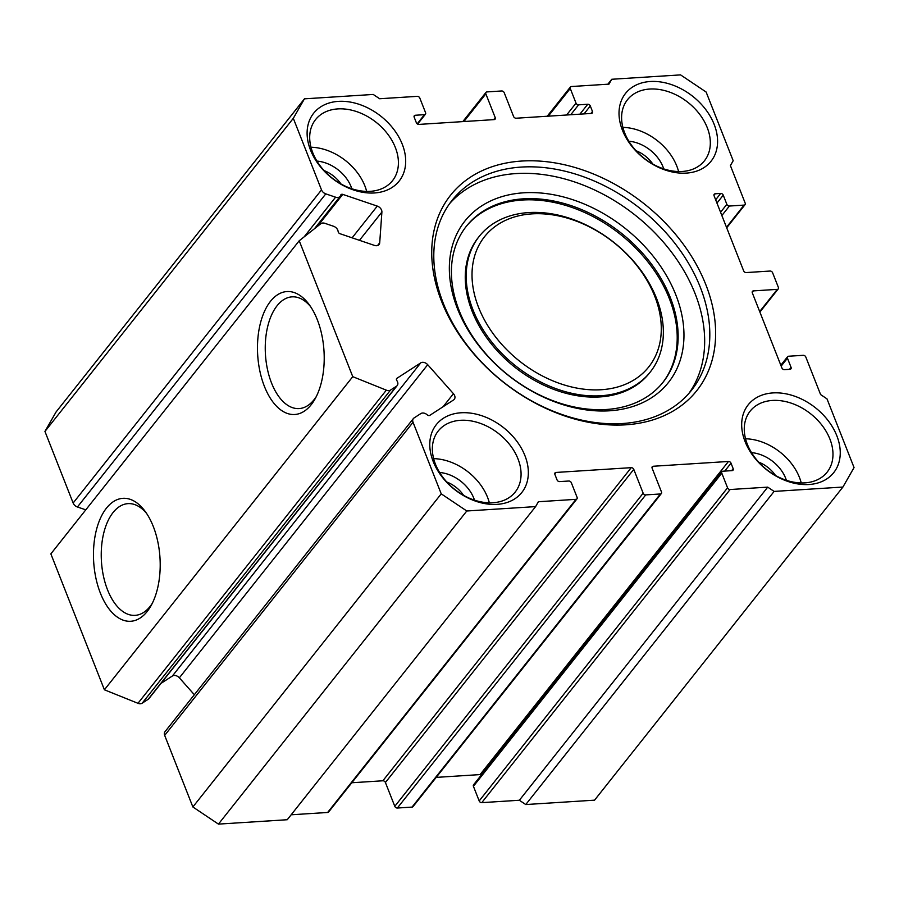 <?xml version="1.0" encoding="UTF-8"?>
<svg xmlns="http://www.w3.org/2000/svg" width="899" height="899" viewBox="0 0 899 899"><rect width="100%" height="100%" fill="white"/><g stroke="black" fill="none" stroke-linecap="round" stroke-linejoin="round"><path stroke-width="1.35" d="M100.385 593.138A61.604 33.218 86.4 0 1 102.317 514.442A61.604 33.218 86.4 0 1 145.042 511.228A61.604 33.218 86.4 0 1 153.28 526.454A61.604 33.218 86.4 0 1 151.054 605.668A61.604 33.218 86.4 0 1 100.385 593.138M146.582 513.419A55.974 30.184 -93.6 0 0 128.579 503.609A55.974 30.184 -93.6 0 0 103.722 533.129A55.974 30.184 -93.6 0 0 107.532 589.8A55.974 30.184 -93.6 0 0 135.693 615.309A55.974 30.184 -93.6 0 0 152.313 603.296M264.396 386.356A61.604 33.218 86.4 0 1 266.329 307.66A61.604 33.218 86.4 0 1 309.054 304.446A61.604 33.218 86.4 0 1 317.291 319.673A61.604 33.218 86.4 0 1 315.077 398.886A61.604 33.218 86.4 0 1 264.396 386.356M310.604 306.638A55.974 30.184 -93.6 0 0 292.591 296.827A55.974 30.184 -93.6 0 0 267.733 326.348A55.974 30.184 -93.6 0 0 271.543 383.019A55.974 30.184 -93.6 0 0 299.704 408.528A55.974 30.184 -93.6 0 0 316.324 396.515M521.723 161.045A157.168 113.634 -141.6 0 1 705.782 284.522A157.168 113.634 -141.6 0 1 625.637 424.822A157.168 113.634 -141.6 0 1 441.578 301.345A157.168 113.634 -141.6 0 1 521.723 161.045M622.322 423.53A152.808 110.476 38.4 0 0 691.522 390.256A152.808 110.476 38.4 0 0 676.25 245.101A152.808 110.476 38.4 0 0 521.296 167.079A152.808 110.476 38.4 0 0 452.085 200.342A152.808 110.476 38.4 0 0 467.368 345.497A152.808 110.476 38.4 0 0 622.322 423.53M523.724 192.802A129.883 93.901 -141.6 0 1 675.823 294.85A129.883 93.901 -141.6 0 1 609.589 410.787A129.883 93.901 -141.6 0 1 457.49 308.75A129.883 93.901 -141.6 0 1 523.724 192.802M606.263 409.494A125.523 90.743 38.4 0 0 663.114 382.165A125.523 90.743 38.4 0 0 650.573 262.924A125.523 90.743 38.4 0 0 523.285 198.836A125.523 90.743 38.4 0 0 466.435 226.166A125.523 90.743 38.4 0 0 478.987 345.396A125.523 90.743 38.4 0 0 606.263 409.494M532.017 213.872A104.778 75.752 38.4 0 0 478.583 307.402A104.778 75.752 38.4 0 0 601.285 389.728A104.778 75.752 38.4 0 0 654.719 296.187A104.778 75.752 38.4 0 0 532.017 213.872M600.858 395.751A109.15 78.91 -141.6 0 1 490.18 340.024A109.15 78.91 -141.6 0 1 479.268 236.336A109.15 78.91 -141.6 0 1 528.702 212.569A109.15 78.91 -141.6 0 1 639.38 268.307A109.15 78.91 -141.6 0 1 650.292 371.995A109.15 78.91 -141.6 0 1 600.858 395.751M479.268 236.336L478.324 237.516A109.15 78.91 38.4 0 0 489.236 341.204A109.15 78.91 38.4 0 0 599.914 396.931A109.15 78.91 38.4 0 0 649.359 373.175L650.292 371.995M662.642 382.749A125.523 90.743 38.4 0 0 649.325 263.699A125.523 90.743 38.4 0 0 522.353 200.016A125.523 90.743 38.4 0 0 465.974 226.75M688.87 393.436A152.808 110.476 38.4 0 0 669.384 249.383A152.808 110.476 38.4 0 0 516.138 173.574A152.808 110.476 38.4 0 0 449.59 203.657M443.095 406.741L453.444 393.695A5.461 3.944 -141.6 0 1 454.321 399.28A5.461 3.944 -141.6 0 1 453.624 399.92L429.812 415.349A2.18 1.573 -141.6 0 1 429.104 415.574A2.18 1.573 -141.6 0 1 427.239 414.844A5.461 3.944 38.4 0 0 420.822 413.574L414.057 417.956A5.461 3.944 38.4 0 0 413.349 418.586A5.461 3.944 38.4 0 0 413.046 422.272L164.674 735.393A5.461 3.944 -141.6 0 1 164.989 731.719L413.349 418.586M325.786 193.869L77.426 506.991A5.461 3.944 -141.6 0 1 73.145 503.013L321.505 189.891A5.461 3.944 38.4 0 0 325.786 193.869L335.585 197.196A5.461 3.944 38.4 0 0 337.698 197.499A5.461 3.944 38.4 0 0 340.17 196.319A5.461 3.944 38.4 0 0 340.721 195.184A2.18 1.573 -141.6 0 1 340.935 194.735A2.18 1.573 -141.6 0 1 342.766 194.386L377.277 206.107A5.461 3.944 -141.6 0 1 381.895 212.052L379.704 242.82A5.461 3.944 -141.6 0 1 379.063 244.539A5.461 3.944 -141.6 0 1 374.478 245.416L339.979 233.706A2.18 1.573 -141.6 0 1 338.136 231.571A5.461 3.944 38.4 0 0 333.518 226.256L324.887 223.323A5.461 3.944 38.4 0 0 320.774 223.739L299.221 240.752L352.756 376.67L386.334 390.166A5.461 3.944 38.4 0 0 390.559 390.054L142.199 703.175A5.461 3.944 -141.6 0 1 137.974 703.299L104.396 689.791L50.861 553.874L299.221 240.752M172.383 676.003L420.743 362.87A5.461 3.944 -141.6 0 1 422.519 362.319A5.461 3.944 -141.6 0 1 427.71 364.702L179.351 677.824A5.461 3.944 38.4 0 0 174.159 675.441A5.461 3.944 38.4 0 0 172.383 676.003L160.988 683.386M772.926 392.919A54.569 39.455 -141.6 0 1 836.834 435.79A54.569 39.455 -141.6 0 1 809.01 484.505A54.569 39.455 -141.6 0 1 745.102 441.634A54.569 39.455 -141.6 0 1 772.926 392.919M804.863 482.875A49.119 35.511 38.4 0 0 827.102 472.189A49.119 35.511 38.4 0 0 822.192 425.53A49.119 35.511 38.4 0 0 772.387 400.448A49.119 35.511 38.4 0 0 750.148 411.146A49.119 35.511 38.4 0 0 755.059 457.805A49.119 35.511 38.4 0 0 804.863 482.875M338.361 101.373A54.569 39.455 -141.6 0 1 402.269 144.245A54.569 39.455 -141.6 0 1 374.433 192.959A54.569 39.455 -141.6 0 1 310.526 150.088A54.569 39.455 -141.6 0 1 338.361 101.373M370.287 191.33A49.119 35.511 38.4 0 0 392.537 180.643A49.119 35.511 38.4 0 0 387.626 133.985A49.119 35.511 38.4 0 0 337.822 108.903A49.119 35.511 38.4 0 0 315.571 119.601A49.119 35.511 38.4 0 0 320.482 166.259A49.119 35.511 38.4 0 0 370.287 191.33M316.942 161.09A32.746 23.677 -141.6 0 1 351.824 188.745M340.935 183.935A27.285 19.733 38.4 0 0 324.101 170.596M751.519 452.635A32.746 23.677 -141.6 0 1 786.389 480.291M775.511 475.481A27.285 19.733 38.4 0 0 758.677 462.142M650.258 81.506A54.569 39.455 -141.6 0 1 714.166 124.388A54.569 39.455 -141.6 0 1 686.342 173.102A54.569 39.455 -141.6 0 1 622.434 130.22A54.569 39.455 -141.6 0 1 650.258 81.506M682.195 171.473A49.119 35.511 38.4 0 0 704.445 160.786A49.119 35.511 38.4 0 0 699.534 114.128A49.119 35.511 38.4 0 0 649.719 89.046A49.119 35.511 38.4 0 0 627.48 99.733A49.119 35.511 38.4 0 0 632.39 146.391A49.119 35.511 38.4 0 0 682.195 171.473M461.018 412.776A54.569 39.455 -141.6 0 1 524.926 455.647A54.569 39.455 -141.6 0 1 497.102 504.361A54.569 39.455 -141.6 0 1 433.194 461.49A54.569 39.455 -141.6 0 1 461.018 412.776M492.955 502.743A49.119 35.511 38.4 0 0 515.194 492.045A49.119 35.511 38.4 0 0 510.284 445.387A49.119 35.511 38.4 0 0 460.479 420.305A49.119 35.511 38.4 0 0 438.24 431.003A49.119 35.511 38.4 0 0 443.151 477.661A49.119 35.511 38.4 0 0 492.955 502.743M628.851 141.222A32.746 23.677 -141.6 0 1 663.732 168.888M652.843 164.079A27.285 19.733 38.4 0 0 636.009 150.729M439.611 472.492A32.746 23.677 -141.6 0 1 474.492 500.159M463.603 495.349A27.285 19.733 38.4 0 0 446.769 481.999M622.883 127.377A49.119 35.511 -141.6 0 1 678.576 171.552M433.644 458.636A49.119 35.511 -141.6 0 1 489.337 502.811M745.552 438.779A49.119 35.511 -141.6 0 1 801.245 482.954M310.975 147.234A49.119 35.511 -141.6 0 1 366.668 191.408M441.229 493.843L466.795 510.992L535.602 506.609L287.242 819.731L218.435 824.113L192.869 806.965L441.229 493.843L413.046 422.272M192.869 806.965L164.674 735.393M194.341 694.713L179.351 677.824M148.155 699.31L396.515 386.188A5.461 3.944 38.4 0 0 397.223 385.547L148.863 698.68A5.461 3.944 -141.6 0 1 148.155 699.31L142.199 703.175M77.426 506.991L85.787 509.834M73.145 503.013L44.95 431.441L56.086 411.956L304.446 98.834L373.242 94.451L379.636 98.744L417.248 96.35A2.18 1.573 38.4 0 1 419.811 98.058L425.575 112.712A2.18 1.573 38.4 0 1 425.452 114.184L417.608 124.084M774.118 491.416L842.914 487.044L594.554 800.166L525.758 804.549L519.364 800.256L767.724 487.134L774.118 491.416L525.758 804.549M535.602 506.609L538.377 501.732L575.989 499.338A2.18 1.573 38.4 0 0 576.978 498.866A2.18 1.573 38.4 0 0 577.102 497.394L571.337 482.741A2.18 1.573 38.4 0 0 568.775 481.021L559.605 481.606A2.18 1.573 -141.6 0 1 557.043 479.886L554.885 474.391A2.18 1.573 -141.6 0 1 555.009 472.919A2.18 1.573 -141.6 0 1 555.998 472.447L631.222 467.66A2.18 1.573 -141.6 0 1 633.773 469.368L643.156 493.191A2.18 1.573 38.4 0 0 645.718 494.899L660.394 493.967A2.18 1.573 38.4 0 0 661.383 493.495A2.18 1.573 38.4 0 0 661.507 492.023L652.123 468.199A2.18 1.573 -141.6 0 1 652.247 466.727A2.18 1.573 -141.6 0 1 653.236 466.255L728.46 461.468A2.18 1.573 -141.6 0 1 731.022 463.176L733.179 468.682A2.18 1.573 -141.6 0 1 733.056 470.155A2.18 1.573 -141.6 0 1 732.067 470.627L722.897 471.211A2.18 1.573 38.4 0 0 721.908 471.683A2.18 1.573 38.4 0 0 721.785 473.155L727.561 487.809A2.18 1.573 38.4 0 0 730.112 489.528L481.752 802.65L519.364 800.256M481.752 802.65A2.18 1.573 -141.6 0 1 479.189 800.942L727.561 487.809M721.785 473.155L473.425 786.288L479.189 800.942M473.425 786.288A2.18 1.573 -141.6 0 1 473.548 784.816L721.908 471.683M481.392 774.916A2.18 1.573 38.4 0 0 480.1 774.59L728.46 461.468M436.206 777.388L480.1 774.59M661.383 493.495L413.023 806.617A2.18 1.573 -141.6 0 1 412.034 807.088L660.394 493.967M645.718 494.899L397.347 808.032L412.034 807.088M397.347 808.032A2.18 1.573 -141.6 0 1 394.796 806.313L643.156 493.191M633.773 469.368L385.413 782.501L394.796 806.313M385.413 782.501A2.18 1.573 38.4 0 0 382.862 780.781L631.222 467.66M351.801 782.759L382.862 780.781M576.978 498.866L328.618 811.988A2.18 1.573 -141.6 0 1 327.629 812.471L575.989 499.338M291.152 814.786L327.629 812.471M730.112 489.528L767.724 487.134M842.914 487.044L854.05 467.559L826.99 398.864L820.596 394.571L805.807 357.027A2.18 1.573 38.4 0 0 803.256 355.307L788.569 356.24A2.18 1.573 38.4 0 0 787.58 356.712A2.18 1.573 38.4 0 0 787.457 358.195L791.064 367.354A2.18 1.573 -141.6 0 1 790.94 368.826A2.18 1.573 -141.6 0 1 789.951 369.298L784.456 369.646A2.18 1.573 -141.6 0 1 781.894 367.938L752.306 292.827A2.18 1.573 -141.6 0 1 752.441 291.355A2.18 1.573 -141.6 0 1 753.429 290.883L777.275 289.366A2.18 1.573 38.4 0 0 778.264 288.882A2.18 1.573 38.4 0 0 778.388 287.41L772.612 272.757A2.18 1.573 38.4 0 0 770.061 271.048L746.204 272.566A2.18 1.573 -141.6 0 1 743.653 270.846L714.064 195.746A2.18 1.573 -141.6 0 1 714.188 194.274A2.18 1.573 -141.6 0 1 715.177 193.791L720.683 193.442A2.18 1.573 -141.6 0 1 723.245 195.162L726.853 204.32A2.18 1.573 38.4 0 0 729.404 206.04L744.08 205.096A2.18 1.573 38.4 0 0 745.069 204.624A2.18 1.573 38.4 0 0 745.192 203.152L730.404 165.596L733.191 160.73L706.131 92.035L680.565 74.887L611.758 79.269L608.983 84.135L571.371 86.529A2.18 1.573 38.4 0 0 570.382 87.012A2.18 1.573 38.4 0 0 570.258 88.484L576.023 103.138A2.18 1.573 38.4 0 0 578.585 104.846L587.755 104.262A2.18 1.573 -141.6 0 1 590.317 105.981L592.475 111.476A2.18 1.573 -141.6 0 1 592.351 112.948A2.18 1.573 -141.6 0 1 591.362 113.431L516.138 118.219A2.18 1.573 -141.6 0 1 513.587 116.499L504.204 92.687A2.18 1.573 38.4 0 0 501.653 90.968L486.966 91.912A2.18 1.573 38.4 0 0 485.977 92.383A2.18 1.573 38.4 0 0 485.853 93.856L495.237 117.668A2.18 1.573 -141.6 0 1 495.113 119.14A2.18 1.573 -141.6 0 1 494.124 119.612L418.9 124.41A2.18 1.573 -141.6 0 1 416.338 122.691L414.181 117.196A2.18 1.573 -141.6 0 1 414.304 115.724A2.18 1.573 -141.6 0 1 415.293 115.252L424.463 114.667A2.18 1.573 38.4 0 0 425.452 114.184M304.446 98.834L293.31 118.32L44.95 431.441M321.505 189.891L293.31 118.32M396.515 386.188L390.559 390.054M397.223 385.547A5.461 3.944 38.4 0 0 396.819 380.558A2.18 1.573 -141.6 0 1 396.65 378.558A2.18 1.573 -141.6 0 1 396.931 378.299L396.47 378.895M420.743 362.87L396.931 378.299M453.444 393.695L427.71 364.702M352.756 376.67L104.396 689.791M466.795 510.992L218.435 824.113M611.758 79.269L607.848 84.214M137.974 703.299L386.334 390.166M729.404 206.04L721.863 215.535M726.493 227.278L744.08 205.096M723.245 195.162L716.964 203.084M720.571 212.243L726.853 204.32M715.177 193.791L713.952 195.341M715.66 199.78L720.683 193.442M753.429 290.883L752.193 292.422M759.677 311.548L777.275 289.366M787.457 358.195L781.175 366.107M789.502 369.332L791.064 367.354M415.293 115.252L414.068 116.791M417.203 123.815L424.463 114.667M485.853 93.856L463.895 121.545M493.663 119.646L495.237 117.668M570.258 88.484L548.3 116.173M566.617 115.005L576.023 103.138M590.317 105.981L584.035 113.892M590.913 113.454L592.475 111.476M578.585 104.846L570.741 114.735M579.911 114.151L587.755 104.262M731.022 463.176L724.74 471.087M731.617 470.66L733.179 468.682M653.236 466.255L652.011 467.806M555.998 472.447L554.773 473.998M377.535 245.562L379.704 242.82M381.895 212.052L359.465 240.325M342.766 194.386L317.325 226.458M352.116 237.83L377.277 206.107M304.098 236.898L335.585 197.196M340.17 196.319L314.47 228.717M787.58 356.712L780.826 365.23M759.891 312.054L778.264 288.882M726.695 227.795L745.069 204.624M570.382 87.012L547.199 116.241M485.977 92.383L462.794 121.612"/></g></svg>
